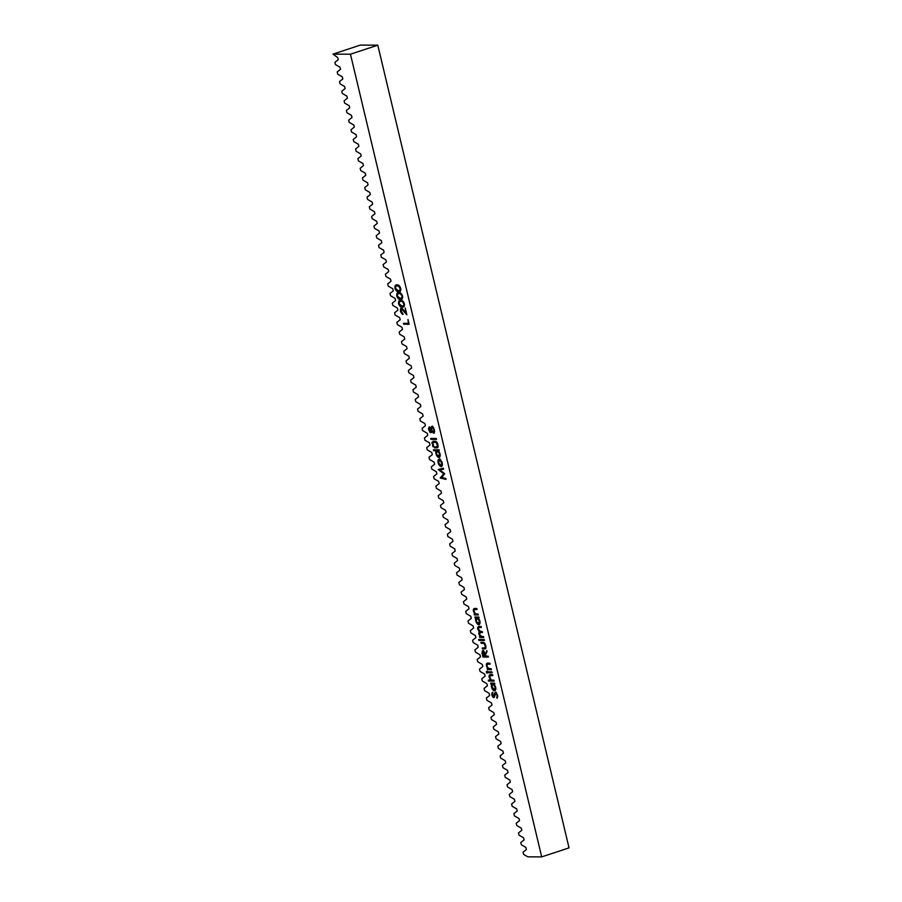 <?xml version="1.0" encoding="UTF-8"?>
<svg xmlns="http://www.w3.org/2000/svg" width="902" height="902" viewBox="0 0 902 902"><rect width="100%" height="100%" fill="white"/><g stroke="black" fill="none" stroke-linecap="round" stroke-linejoin="round"><path stroke-width="1.35" d="M523.081 852.164L526.396 849.549L525.889 847.429L521.322 844.779L520.792 842.524L524.096 839.92L523.588 837.8L519.033 835.151L518.492 832.896L521.807 830.291L521.3 828.16L516.733 825.522L516.192 823.267L519.507 820.651L519 818.531L514.444 815.882L513.903 813.638L517.218 811.022L516.711 808.902L512.144 806.253L511.603 803.998L514.918 801.393L514.411 799.262L509.844 796.624L509.314 794.369L512.629 791.753L512.122 789.633L507.555 786.984L507.014 784.74L510.329 782.124L509.822 780.004L505.255 777.355L504.725 775.1L508.04 772.495L507.533 770.376L502.966 767.726L502.425 765.471L505.74 762.855L505.233 760.736L500.666 758.086L500.136 755.842L503.44 753.226L502.944 751.107L498.378 748.457L497.836 746.202L501.151 743.598L500.644 741.478L496.077 738.828L495.548 736.573L498.851 733.957L498.355 731.838L493.789 729.199L493.247 726.944L496.562 724.329L496.055 722.209L491.489 719.559L490.959 717.316L494.262 714.7L493.766 712.58L489.2 709.93L488.658 707.675L491.973 705.071L491.466 702.94L486.9 700.302L486.37 698.047L489.673 695.431L489.166 693.311L484.611 690.661L484.07 688.418L487.384 685.802L486.877 683.682L482.311 681.033L481.781 678.778L485.084 676.173L484.577 674.042L480.022 671.404L479.481 669.149L482.795 666.533L482.288 664.413L477.722 661.764L477.192 659.52L480.495 656.904L479.988 654.784L475.433 652.135L474.892 649.88L478.207 647.275L477.699 645.156L473.133 642.506L472.603 640.251L475.906 637.635L475.399 635.515L470.844 632.866L470.303 630.622L473.618 628.006L473.11 625.887L468.544 623.237L468.003 620.982L471.318 618.377L470.81 616.258L466.255 613.608L465.714 611.353L469.029 608.749L468.521 606.618L463.955 603.979L463.414 601.724L466.729 599.108L466.221 596.989L461.655 594.339L461.125 592.095L464.44 589.48L463.932 587.36L459.366 584.71L458.825 582.455L462.14 579.851L461.632 577.72L457.066 575.081L456.536 572.826L459.851 570.211L459.343 568.091L454.777 565.441L454.236 563.198L457.551 560.582L457.043 558.462L452.477 555.812L451.947 553.557L455.251 550.953L454.755 548.833L450.188 546.184L449.647 543.929L452.962 541.313L452.454 539.193L447.888 536.543L447.358 534.3L450.662 531.684L450.166 529.564L445.599 526.915L445.058 524.66L448.373 522.055L447.866 519.935L443.299 517.286L442.769 515.031L446.073 512.415L445.577 510.295L441.01 507.657L440.469 505.402L443.784 502.786L443.277 500.666L438.71 498.017L438.18 495.773L441.484 493.157L440.977 491.038L436.421 488.388L435.88 486.133L439.195 483.528L438.688 481.397L434.121 478.759L433.591 476.504L436.895 473.888L436.388 471.769L431.832 469.119L431.291 466.875L434.606 464.259L434.099 462.14L429.532 459.49L429.002 457.235L432.306 454.631L431.799 452.5L427.244 449.861L426.702 447.606L430.017 444.99L429.51 442.871L424.943 440.221L424.414 437.977L427.717 435.362L427.21 433.242L422.655 430.592L422.113 428.337L425.428 425.733L424.921 423.613L420.355 420.963L419.813 418.708L423.128 416.093L422.621 413.973L418.066 411.323L417.525 409.08L420.839 406.464L420.332 404.344L415.766 401.694L415.224 399.439L418.539 396.835L418.032 394.715L413.466 392.066L412.936 389.811L416.25 387.206L415.743 385.075L411.177 382.437L410.635 380.182L413.95 377.566L413.443 375.446L408.877 372.797L408.347 370.553L411.662 367.937L411.154 365.817L406.588 363.168L406.047 360.913L409.361 358.308L408.854 356.177L404.288 353.539L403.758 351.284L407.061 348.668L406.565 346.548L401.999 343.899L401.458 341.655L404.772 339.039L404.265 336.92L399.699 334.27L399.169 332.015L402.472 329.41L401.976 327.291L397.41 324.641L396.869 322.386L400.184 319.77L399.676 317.651L395.11 315.001L394.58 312.757L397.883 310.141L397.387 308.022L392.821 305.372L392.28 303.117L395.595 300.513L395.087 298.393L390.521 295.743L389.991 293.488L393.295 290.872L392.787 288.753L388.232 286.114L387.691 283.859L391.006 281.244L390.498 279.124L385.932 276.474L385.402 274.231L388.706 271.615L388.198 269.495L383.643 266.845L383.102 264.59L386.417 261.986L385.909 259.855L381.343 257.217L380.813 254.962L384.117 252.346L383.609 250.226L379.054 247.576L378.513 245.333L381.828 242.717L381.32 240.597L376.754 237.948L376.224 235.693L379.528 233.088L379.02 230.957L374.465 228.319L373.924 226.064L377.239 223.448L376.732 221.328L372.165 218.679L371.624 216.435L374.939 213.819L374.431 211.699L369.876 209.05L369.335 206.795L372.65 204.19L372.143 202.071L367.576 199.421L367.035 197.166L370.35 194.55L369.843 192.43L365.276 189.781L364.746 187.537L368.061 184.921L367.554 182.802L362.987 180.152L362.446 177.897L365.761 175.292L365.254 173.173L360.687 170.523L360.157 168.268L363.472 165.664L362.965 163.533L358.398 160.894L357.857 158.639L361.172 156.023L360.665 153.904L356.098 151.254L355.568 149.01L358.872 146.395L358.376 144.275L353.81 141.625L353.268 139.37L356.583 136.766L356.076 134.635L351.509 131.996L350.979 129.741L354.283 127.126L353.787 125.006L349.221 122.356L348.679 120.113L351.994 117.497L351.487 115.377L346.92 112.727L346.391 110.472L349.694 107.868L349.198 105.737L344.632 103.099L344.09 100.844L347.405 98.228L346.898 96.108L342.332 93.458L341.802 91.215L345.105 88.599L344.598 86.479L340.043 83.83L339.502 81.575L342.816 78.97L342.309 76.85L337.743 74.201L337.213 71.946L340.516 69.33L340.009 67.21L335.454 64.572L334.913 62.317L338.227 59.701L337.72 57.581L332.962 54.131L350.461 54.21L541.696 856.9L527.794 856.844L523.622 854.408L523.081 852.164L523.622 854.408L527.794 856.844L541.696 856.9L350.461 54.21L377.803 45.179L569.038 847.869L541.696 856.9L569.038 847.869L377.803 45.179L360.304 45.1L332.962 54.131L337.72 57.581L338.227 59.701L334.913 62.317L335.454 64.572L340.009 67.21L340.516 69.33L337.213 71.946L337.743 74.201L342.309 76.85L342.816 78.97L339.502 81.575L340.043 83.83L344.598 86.479L345.105 88.599L341.802 91.215L342.332 93.458L346.898 96.108L347.405 98.228L344.09 100.844L344.632 103.099L349.198 105.737L349.694 107.868L346.391 110.472L346.92 112.727L351.487 115.377L351.994 117.497L348.679 120.113L349.221 122.356L353.787 125.006L354.283 127.126L350.979 129.741L351.509 131.996L356.076 134.635L356.583 136.766L353.268 139.37L353.81 141.625L358.376 144.275L358.872 146.395L355.568 149.01L356.098 151.254L360.665 153.904L361.172 156.023L357.857 158.639L358.398 160.894L362.965 163.533L363.472 165.664L360.157 168.268L360.687 170.523L365.254 173.173L365.761 175.292L362.446 177.897L362.987 180.152L367.554 182.802L368.061 184.921L364.746 187.537L365.276 189.781L369.843 192.43L370.35 194.55L367.035 197.166L367.576 199.421L372.143 202.071L372.65 204.19L369.335 206.795L369.876 209.05L374.431 211.699L374.939 213.819L371.624 216.435L372.165 218.679L376.732 221.328L377.239 223.448L373.924 226.064L374.465 228.319L379.02 230.957L379.528 233.088L376.224 235.693L376.754 237.948L381.32 240.597L381.828 242.717L378.513 245.333L379.054 247.576L383.609 250.226L384.117 252.346L380.813 254.962L381.343 257.217L385.909 259.855L386.417 261.986L383.102 264.59L383.643 266.845L388.198 269.495L388.706 271.615L385.402 274.231L385.932 276.474L390.498 279.124L391.006 281.244L387.691 283.859L388.232 286.114L392.787 288.753L393.295 290.872L389.991 293.488L390.521 295.743L395.087 298.393L395.595 300.513L392.28 303.117L392.821 305.372L397.387 308.022L397.883 310.141L394.58 312.757L395.11 315.001L399.676 317.651L400.184 319.77L396.869 322.386L397.41 324.641L401.976 327.291L402.472 329.41L399.169 332.015L399.699 334.27L404.265 336.92L404.772 339.039L401.458 341.655L401.999 343.899L406.565 346.548L407.061 348.668L403.758 351.284L404.288 353.539L408.854 356.177L409.361 358.308L406.047 360.913L406.588 363.168L411.154 365.817L411.662 367.937L408.347 370.553L408.877 372.797L413.443 375.446L413.95 377.566L410.635 380.182L411.177 382.437L415.743 385.075L416.25 387.206L412.936 389.811L413.466 392.066L418.032 394.715L418.539 396.835L415.224 399.439L415.766 401.694L420.332 404.344L420.839 406.464L417.525 409.08L418.066 411.323L422.621 413.973L423.128 416.093L419.813 418.708L420.355 420.963L424.921 423.613L425.428 425.733L422.113 428.337L422.655 430.592L427.21 433.242L427.717 435.362L424.414 437.977L424.943 440.221L429.51 442.871L430.017 444.99L426.702 447.606L427.244 449.861L431.799 452.5L432.306 454.631L429.002 457.235L429.532 459.49L434.099 462.14L434.606 464.259L431.291 466.875L431.832 469.119L436.388 471.769L436.895 473.888L433.591 476.504L434.121 478.759L438.688 481.397L439.195 483.528L435.88 486.133L436.421 488.388L440.977 491.038L441.484 493.157L438.18 495.773L438.71 498.017L443.277 500.666L443.784 502.786L440.469 505.402L441.01 507.657L445.577 510.295L446.073 512.415L442.769 515.031L443.299 517.286L447.866 519.935L448.373 522.055L445.058 524.66L445.599 526.915L450.166 529.564L450.662 531.684L447.358 534.3L447.888 536.543L452.454 539.193L452.962 541.313L449.647 543.929L450.188 546.184L454.755 548.833L455.251 550.953L451.947 553.557L452.477 555.812L457.043 558.462L457.551 560.582L454.236 563.198L454.777 565.441L459.343 568.091L459.851 570.211L456.536 572.826L457.066 575.081L461.632 577.72L462.14 579.851L458.825 582.455L459.366 584.71L463.932 587.36L464.44 589.48L461.125 592.095L461.655 594.339L466.221 596.989L466.729 599.108L463.414 601.724L463.955 603.979L468.521 606.618L469.029 608.749L465.714 611.353L466.255 613.608L470.81 616.258L471.318 618.377L468.003 620.982L468.544 623.237L473.11 625.887L473.618 628.006L470.303 630.622L470.844 632.866L475.399 635.515L475.906 637.635L472.603 640.251L473.133 642.506L477.699 645.156L478.207 647.275L474.892 649.88L475.433 652.135L479.988 654.784L480.495 656.904L477.192 659.52L477.722 661.764L482.288 664.413L482.795 666.533L479.481 669.149L480.022 671.404L484.577 674.042L485.084 676.173L481.781 678.778L482.311 681.033L486.877 683.682L487.384 685.802L484.07 688.418L484.611 690.661L489.166 693.311L489.673 695.431L486.37 698.047L486.9 700.302L491.466 702.94L491.973 705.071L488.658 707.675L489.2 709.93L493.766 712.58L494.262 714.7L490.959 717.316L491.489 719.559L496.055 722.209L496.562 724.329L493.247 726.944L493.789 729.199L498.355 731.838L498.851 733.957L495.548 736.573L496.077 738.828L500.644 741.478L501.151 743.598L497.836 746.202L498.378 748.457L502.944 751.107L503.44 753.226L500.136 755.842L500.666 758.086L505.233 760.736L505.74 762.855L502.425 765.471L502.966 767.726L507.533 770.376L508.04 772.495L504.725 775.1L505.255 777.355L509.822 780.004L510.329 782.124L507.014 784.74L507.555 786.984L512.122 789.633L512.629 791.753L509.314 794.369L509.844 796.624L514.411 799.262L514.918 801.393L511.603 803.998L512.144 806.253L516.711 808.902L517.218 811.022L513.903 813.638L514.444 815.882L519 818.531L519.507 820.651L516.192 823.267L516.733 825.522L521.3 828.16L521.807 830.291L518.492 832.896L519.033 835.151L523.588 837.8L524.096 839.92L520.792 842.524L521.322 844.779L525.889 847.429L526.396 849.549L523.081 852.164M398.842 292.598L398.842 292.598C397.23 292.338 396.542 293.488 396.79 296.048L396.79 296.048C397.759 298.585 398.988 299.712 400.465 299.419L401.852 299.137L400.465 299.419C402.089 299.712 402.777 298.607 402.54 296.082L400.353 292.925L398.368 292.62L396.891 293.59L396.981 296.702L399.101 299.193L402.021 299.013L402.54 296.082C401.57 293.511 400.341 292.361 398.842 292.598L398.56 292.507M402.777 309.014L401.559 309.059L404.231 310.784L406.881 314.866L405.257 308.044L405.81 312.712L402.224 308.54L400.42 308.834L400.578 311.833L402.439 314.324L403.002 314.46L402.788 313.558L400.86 310.615L401.694 309.07L406.881 314.866L405.257 308.044L405.81 312.712L401.018 308.202M429.386 426.894L428.642 429.735L430.739 432.678L432.002 431.066L433.524 433.208L434.403 429.814L433.174 427.153L431.855 426.387L430.863 428.315L429.239 426.905L428.495 428.687L429.95 432.272L431.088 432.565L431.551 431.224L433.693 433.185L434.629 431.393L433.377 427.413L431.63 426.42L430.863 428.315L429.172 426.928M432.565 443.998L432.712 442.837L431.9 442.566L432.374 443.931L432.159 442.318L432.565 443.998L432.825 443.164M436.478 447.866C437.842 448.023 438.293 446.93 437.853 444.596C437.199 442.284 436.23 441.179 434.956 441.303L433.005 441.292L433.219 442.194L436.286 442.51L437.493 445.949L436.951 446.896L434.358 446.952L434.572 447.854L437.594 447.572L437.898 444.776L436.309 441.698L433.005 441.292L433.219 442.194L436.083 442.363L437.357 444.585L437.109 446.828L434.358 446.952L434.572 447.854L437.166 447.64L434.572 447.854L435.091 446.964L435.249 447.629L437.921 447.539M441.055 466.65L441.709 466.435L441.055 466.65C442.273 466.435 442.656 465.173 442.205 462.861L439.24 459.062L438.068 460.054L438.744 459.828L438.564 460.742L438.744 459.828L438.068 460.054L438.068 462.839L440.232 466.39L441.439 466.582L442.251 465.545L441.867 461.756L439.669 459.129L437.977 460.336L438.778 464.722L441.394 466.593M474.802 608.534C473.584 608.343 473.122 609.245 473.426 611.263L474.88 614.059L475.489 613.856L475.061 614.736L474.159 614.059L474.373 614.961L478.376 614.972L478.161 614.07L475.613 613.924L474.418 612.65L474.012 609.763L477.057 609.448L476.842 608.546L474.802 608.534L473.291 610L474.88 614.059L474.159 614.059L474.373 614.961L478.376 614.972L478.161 614.07L475.613 613.924L473.956 611.421L474.294 609.538L477.057 609.448L476.842 608.546L474.734 608.399M479.537 633.813L479.943 631.479L478.849 634.038L480.225 636.575L480.811 636.372L479.526 636.564L479.74 637.466L483.743 637.488L483.528 636.587L481.837 636.575L479.379 634.196L480.507 632.46L482.547 632.471L482.322 631.569L479.345 631.197L478.184 629.179L478.364 627.589L481.352 627.454L481.127 626.552L478.319 626.608L477.53 627.848L479.266 631.704L478.736 633.26L480.225 636.575L479.526 636.564L479.74 637.466L483.743 637.488L483.528 636.587L480.653 636.282L479.571 634.782L479.582 632.618L482.547 632.471L482.322 631.569L480.777 631.558L478.184 629.179L479.176 627.442L481.352 627.454L481.127 626.552L478.939 626.405M484.374 648.921C485.738 649.079 486.201 647.986 485.75 645.652C485.096 643.34 484.126 642.247 482.852 642.371L480.901 642.359L481.116 643.261L484.633 643.171L482.976 643.261L484.588 644.017L485.4 647.016L484.904 647.94L482.254 648.019L482.469 648.921L485.502 648.628L485.795 645.832L484.216 642.765L480.901 642.359L481.116 643.261L483.979 643.419L485.265 645.64L485.005 647.884L482.254 648.019L482.469 648.921L485.062 648.696L482.469 648.921L482.987 648.019L483.156 648.696L485.817 648.594M487.824 663.207C486.606 663.004 486.144 663.917 486.449 665.935L487.903 668.732L488.512 668.529L488.083 669.397L487.193 668.732L487.407 669.622L491.398 669.645L491.184 668.743L488.253 668.359L486.979 666.093L487.17 664.3L490.079 664.109L489.865 663.218L486.46 663.895L486.561 666.341L487.903 668.732L487.193 668.732L487.407 669.622L491.398 669.645L491.184 668.743L488.636 668.596L486.979 666.093L487.317 664.21L490.079 664.109L489.865 663.218L487.757 663.071M486.967 673.095L487.091 671.956L486.325 671.674L486.787 673.027L486.573 671.426L486.967 673.095L487.193 672.261M491.985 684.674L492.255 683.817L491.579 684.043L491.274 685.723L492.131 688.812L493.586 690.571L495.018 690.707L495.818 688.519L494.138 684.054L494.826 684.054L494.612 683.152L490.62 683.13L491.579 684.043L491.466 686.997L494.803 690.808M496.652 693.164L495.694 693.311L497.6 695.104L496.698 697.471L497.385 697.246L496.698 697.471L497.182 698.328L497.678 695.408L495.796 692.465L494.713 693.029L493.507 696.772L492.165 692.522L491.759 694.382L492.65 696.93L494.24 697.438L495.897 693.345L497.013 695.002L497.182 698.328L497.645 695.284L495.266 692.443L495.953 692.217M490.553 674.651C489.335 674.459 488.873 675.372 489.177 677.391L490.665 680.176L491.252 679.984L488.298 680.164L488.512 681.066L494.127 681.089L493.913 680.198L491.364 680.04L489.707 677.549L490.045 675.654L492.808 675.564L492.593 674.662L490.553 674.651L489.279 675.147L489.042 676.421L490.665 680.176L488.298 680.164L488.512 681.066L494.127 681.089L493.913 680.198L491.432 680.074L490.169 678.766L489.775 675.891L492.808 675.564L492.593 674.662L490.485 674.516M492.131 672.734L491.917 671.832L487.926 671.81L488.14 672.712L492.131 672.734L491.917 671.832L487.926 671.81L488.14 672.712L492.131 672.734M482.886 650.714L481.984 652.732L482.547 652.552L481.984 652.732L482.931 657.017L488.399 657.039L488.185 656.137L485.659 656.126L485.479 655.393L486.866 650.601L485.22 654.277L485.896 654.051L485.22 654.277L483.991 651.345L482.187 651.131L482.931 657.017L488.399 657.039L488.185 656.137L485.659 656.126L485.479 655.393L486.866 650.601L485.22 654.277L482.615 650.759L483.303 650.534M484.442 640.443L484.227 639.541L478.624 639.518L478.838 640.42L484.442 640.443L484.227 639.541L478.624 639.518L478.838 640.42L484.442 640.443M476.233 618.558L476.504 617.69L475.828 617.915L475.523 619.606L476.38 622.684L477.834 624.455L479.266 624.59L480.044 622.042L478.387 617.926L479.075 617.938L478.861 617.036L474.869 617.013L475.828 617.915L475.715 620.88L479.052 624.691M445.859 478.488L441.687 477.508L444.72 473.685L439.917 470.043L443.626 469.108L443.412 468.206L438.259 469.514L443.761 473.787L440.289 478.037L446.073 479.39L445.859 478.488L441.687 477.508L444.72 473.685L439.917 470.043L443.626 469.108L443.412 468.206L438.259 469.514L443.761 473.787L440.255 477.913L446.073 479.39L445.859 478.488M436.444 451.237L436.703 450.47L436.016 450.696L435.7 452.376L436.545 455.465L437.989 457.224L439.421 457.359L440.21 454.811L438.552 450.707L439.24 450.707L439.026 449.805L433.422 449.782L433.637 450.684L436.016 450.696L435.88 453.65L439.218 457.461M433.242 446.828L433.388 445.667L432.577 445.396L433.05 446.761L432.836 445.148L433.242 446.828L433.49 445.994M436.545 439.387L436.331 438.485L430.716 438.462L430.93 439.364L436.545 439.387L436.331 438.485L430.716 438.462L430.93 439.364L436.545 439.387M409.113 324.258L407.986 319.5L408.335 323.356L403.431 323.333L403.645 324.235L409.113 324.258L407.986 319.5L408.335 323.356L403.431 323.333L403.645 324.235L409.113 324.258M403.668 306.86L402.303 307.131C403.927 307.435 404.615 306.319 404.378 303.794L402.191 300.637L399.981 300.377L398.729 301.302L398.909 304.639L400.815 306.849L403.769 306.804L404.378 303.794C403.419 301.234 402.179 300.073 400.68 300.321L400.398 300.219M399.992 291.425L398.628 291.696C400.251 292 400.939 290.884 400.702 288.358L398.515 285.201L396.294 284.942L395.053 285.866L395.144 288.99L397.263 291.47L400.184 291.29L400.702 288.358C399.733 285.799 398.504 284.637 397.004 284.885L396.722 284.784M494.195 684.032L492.842 684.043L495.57 686.862L494.24 689.962L493.574 689.726L491.466 686.997L492.842 684.043L495.119 687.008L494.792 689.726L491.962 686.986L492.842 684.043L494.364 684.156M439.872 459.772L439.195 459.997L441.721 462.861L441.134 465.691L438.564 462.85L439.466 459.964L440.796 459.952L439.635 459.907M395.482 286.87L396.406 284.919L395.482 287.028L396.418 285.889L398.684 286.171L400.229 289.001L399.8 290.421L398.413 290.794L395.504 288.302C395.392 286.385 395.955 285.551 397.218 285.787L399.8 286.261M332.962 54.131L350.461 54.21L377.803 45.179L360.304 45.1L332.962 54.131M400.026 299.047L398.515 297.998L400.048 299.047M497.385 697.246L497.791 696.344L497.385 697.246M493.755 696.682L494.747 695.882L493.507 696.772L492.165 692.522L491.883 695.194L493.744 697.663L495.965 693.367M493.744 697.663L494.443 697.111M492.56 694.968L492.853 692.296M495.48 692.409L493.507 696.772M494.24 696.536L494.747 695.882L494.059 696.107M495.672 692.398L494.961 694.54L496.168 692.184M494.724 695.949L493.631 696.75M492.582 692.95L492.436 694.157M494.443 690.864L495.119 690.639L494.443 690.864C495.66 690.65 496.055 689.376 495.615 687.042L494.138 684.054L494.826 684.054L494.612 683.152L490.62 683.13L490.835 684.032L491.353 683.141L490.835 684.032L492.255 683.817L491.522 683.806L492.255 683.817L491.985 684.731M495.119 690.639L493.608 689.748L495.13 690.639M495.829 688.857L495.142 689.703M494.916 689.737L495.796 688.97M495.175 689.692L494.24 689.962M489.2 680.841L489.042 680.176L489.2 680.841M489.718 675.981L490.181 674.673M490.045 675.654L490.925 675.553M491.613 675.327L490.203 675.598M490.226 674.64L489.718 676.184M487.655 672.869L486.347 672.261L487.26 671.201M486.573 671.426L486.347 672.261M486.99 671.719L487.294 672.61M492.075 672.509L488.14 672.712L488.658 671.821L488.816 672.486L492.075 672.509M488.05 663.962L487.475 664.154M487.317 664.21L488.196 664.109M488.884 663.883L488.005 663.985M483.607 656.791L483.449 656.115L483.607 656.791M482.66 652.507L483.573 650.489M485.896 654.051L487.069 651.458L485.896 654.051M483.032 650.692L482.638 652.09M483.562 651.447L484.171 651.526M485.389 654.221L485.603 655.134L485.389 654.221M484.103 651.492L483.1 651.616L485.614 655.957L483.269 656.115L482.547 652.71L483.1 651.616L485.096 656.126L483.269 656.115L483.528 651.481M484.791 647.794L484.103 648.019M485.005 647.884L485.964 647.309M481.803 643.036L481.645 642.359L481.803 643.036M484.385 640.217L478.838 640.42L479.357 639.518L479.514 640.194L484.385 640.217M480.428 637.24L480.259 636.553L480.428 637.24M478.973 626.54L477.654 629.021L479.266 631.704L479.943 631.479L479.413 632.854M478.342 628.795L479.65 626.315M479.154 627.307L481.296 627.228L478.962 627.442M479.21 627.285L478.534 627.51L479.176 627.442M478.714 626.507L478.218 627.893M478.691 624.736L479.368 624.522L478.691 624.736C479.909 624.534 480.304 623.259 479.864 620.926L478.387 617.926L479.075 617.938L478.861 617.036L474.869 617.013L475.083 617.915L475.602 617.013L475.083 617.915L476.504 617.69L475.771 617.69L476.504 617.69L476.233 618.603M479.368 624.511L477.857 623.632L479.379 624.511M477.248 617.87L479.819 620.745L478.488 623.846L476.279 621.162L477.09 617.926L479.368 620.892L478.488 623.846L475.715 620.88L476.527 618.129L478.612 618.039M478.432 617.915L477.09 617.926M479.165 623.62L478.488 623.846M473.967 609.842L474.429 608.557M475.027 609.29L474.441 609.481M474.294 609.538L475.174 609.436M475.861 609.211L474.982 609.312M474.475 608.523L473.967 610.068M445.971 478.985L440.289 478.037L444.438 473.561L438.293 469.638L438.947 469.333L444.438 473.561L440.977 477.812L445.971 478.985M443.615 469.051L439.917 470.043L443.615 469.051M439.229 459.084L439.928 458.836M439.714 459.851L442.172 462.715L440.841 465.748L440.187 465.533L441.732 466.424L440.075 465.409M442.442 464.688L441.676 465.511M441.597 465.522L442.397 464.812M441.788 465.477L440.841 465.748M440.187 465.533L438.451 462.275L439.466 459.964M438.857 457.517L439.533 457.291L438.857 457.517C440.075 457.303 440.458 456.029 440.018 453.706L438.552 450.707L439.24 450.707L439.026 449.805L433.422 449.782L433.637 450.684L434.155 449.782L433.637 450.684L436.703 450.47L434.313 450.459L436.703 450.47L436.421 451.383M439.533 457.291L438.022 456.401L439.533 457.291M437.402 450.65L439.973 453.514L439.409 456.108L438.485 456.604L436.365 453.65L437.256 450.696L439.522 453.672L438.643 456.615L435.88 453.65L436.681 450.91L438.767 450.808M438.597 450.684L437.256 450.696M439.33 456.389L438.643 456.615M436.895 446.738L436.207 446.964M437.109 446.828L438.068 446.253M436.76 442.138L436.083 442.363L436.76 442.138M436.771 442.138L433.219 442.194L433.749 441.303L433.907 441.969L436.771 442.138M433.918 446.603L432.588 445.983L433.524 444.923M432.836 445.148L432.588 445.983M433.231 445.295L433.546 446.355M433.242 443.773L431.911 443.153L432.847 442.093M432.159 442.318L431.911 443.153M432.554 442.465L432.87 443.525M436.489 439.161L430.93 439.364L431.46 438.462L431.618 439.139L436.489 439.161M431.551 428.089L432.543 426.161M433.524 433.208L434.471 432.937M432.915 432.103L434.087 432.971L431.517 429.735L432.081 427.289L433.298 427.277M432.238 430.987L431.427 432.453M430.085 427.616L429.465 427.807L431.483 429.589L430.716 431.731L429.217 429.78L429.577 427.785L430.953 429.758L430.536 431.776L429.183 429.668L429.555 426.905L429.172 428.213M432.013 426.375L431.573 427.717L432.081 427.289L434.358 429.634L433.321 432.306L431.517 429.735L431.551 427.695M434.065 432.069L434.629 431.46L434.133 432.069M431.754 430.401L431.224 431.551L431.641 429.532L430.265 427.559L429.577 427.785L430.468 427.616M431.077 428.202L431.415 428.833M430.75 431.708L431.551 431.359M432.599 427.086L431.911 427.311L433.253 428.27L433.997 430.694L432.994 432.216M433.231 427.232L432.081 427.289M431.336 431.539L430.536 431.776M434.178 432.047L433.321 432.306M409.057 324.032L403.645 324.235L404.175 323.333L404.333 324.01L409.057 324.032M401.3 308.157L400.398 311.179L403.002 314.46L400.973 311.235L401.909 308.946M402.878 313.964L402.202 313.344M400.905 309.758L401.39 308.168L400.916 309.792M406.52 313.366L405.945 312.667L406.52 313.366M402.935 313.997L402.168 313.298M402.642 308.935L402.033 308.879M400.68 300.321C399.067 300.062 398.38 301.212 398.628 303.771L398.628 303.771C399.597 306.308 400.826 307.424 402.303 307.131L404.04 306.77M402.303 307.131L402.991 306.905L400.353 305.722M399.158 302.305L400.082 300.366L399.169 302.463M400.341 305.699L403.69 306.86M403.307 301.55L400.894 301.223L403.047 301.381L402.36 301.606L404.333 303.591L403.329 305.981L400.826 306.015L399.18 303.737L399.394 301.809L400.894 301.223L402.36 301.606L403.814 303.76C403.938 305.699 403.363 306.522 402.089 306.24L399.18 303.737C399.067 301.82 399.631 300.986 400.894 301.223L403.487 301.696M404.558 304.82L403.679 305.902L404.536 304.944M403.713 305.891L402.089 306.24M400.465 299.419L402.202 299.047M398.278 292.631L397.32 294.537L398.244 292.643M398.943 293.387L401.638 293.973M402.72 297.096L401.841 298.179M401.469 293.827L399.056 293.5L401.21 293.657L400.522 293.883L402.495 295.867L401.334 298.348L398.887 298.246L397.342 296.025L397.557 294.086L399.056 293.5L400.522 293.883L401.976 296.048C402.1 297.976 401.525 298.799 400.251 298.517L397.342 296.025C397.23 294.108 397.793 293.263 399.056 293.5L398.616 293.522M400.251 298.517L402.687 297.232M398.932 293.387L398.256 293.612L399.056 293.5M397.004 284.885C395.392 284.626 394.704 285.776 394.952 288.336L394.952 288.336C395.922 290.861 397.151 291.989 398.628 291.696L400.364 291.335M398.628 291.696L399.315 291.47L396.677 290.286L400.014 291.425M400.883 289.373L400.003 290.467M399.631 286.114L398.684 286.171L400.138 288.324C400.262 290.264 399.687 291.087 398.413 290.794L396.237 289.846L395.448 287.028M400.849 289.508L398.413 290.794M495.559 693.334L496.247 693.108M490.113 675.621L490.801 675.395M487.396 664.176L488.072 663.951M484.893 647.94L485.58 647.715M474.362 609.504L475.05 609.278M436.996 446.885L437.673 446.659M432.757 445.171L433.434 444.945M432.081 442.341L432.757 442.115"/></g></svg>
